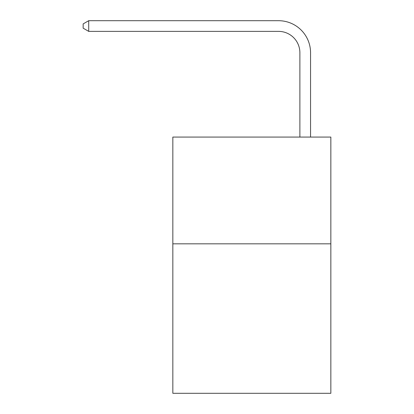 <?xml version="1.0" encoding="UTF-8"?>
<svg xmlns="http://www.w3.org/2000/svg" width="414" height="414" viewBox="0 0 414 414"><rect width="100%" height="100%" fill="white"/><g stroke="black" fill="none" stroke-linecap="round" stroke-linejoin="round"><path stroke-width="0.62" d="M330.843 243.83L330.843 393.3L172.835 393.3L172.835 137.07L330.843 137.07L330.843 243.83L172.835 243.83M299.881 137.07L299.881 52.728A21.352 21.352 0 0 0 278.529 31.376L88.71 31.376L83.157 28.173L83.157 23.903L88.71 20.7L278.529 20.7A32.028 32.028 0 0 1 310.557 52.728L310.557 137.07M299.881 52.728A21.352 21.352 0 0 0 278.529 31.376A21.352 21.352 0 0 1 299.881 52.728A21.352 21.352 0 0 0 278.529 31.376A21.352 21.352 0 0 1 299.881 52.728A21.352 21.352 0 0 0 278.529 31.376A21.352 21.352 0 0 1 299.881 52.728A21.352 21.352 0 0 0 278.529 31.376A21.352 21.352 0 0 1 299.881 52.728A21.352 21.352 0 0 0 278.529 31.376A21.352 21.352 0 0 1 299.881 52.728A21.352 21.352 0 0 0 278.529 31.376A21.352 21.352 0 0 1 299.881 52.728A21.352 21.352 0 0 0 278.529 31.376A21.352 21.352 0 0 1 299.881 52.728A21.352 21.352 0 0 0 278.529 31.376A21.352 21.352 0 0 1 299.881 52.728A21.352 21.352 0 0 0 278.529 31.376A21.352 21.352 0 0 1 299.881 52.728A21.352 21.352 0 0 0 278.529 31.376A21.352 21.352 0 0 1 299.881 52.728A21.352 21.352 0 0 0 278.529 31.376A21.352 21.352 0 0 1 299.881 52.728A21.352 21.352 0 0 0 278.529 31.376A21.352 21.352 0 0 1 299.881 52.728A21.352 21.352 0 0 0 278.529 31.376A21.352 21.352 0 0 1 299.881 52.728A21.352 21.352 0 0 0 278.529 31.376A21.352 21.352 0 0 1 299.881 52.728A21.352 21.352 0 0 0 278.529 31.376M88.71 31.376L88.71 20.7L278.529 20.7"/></g></svg>
